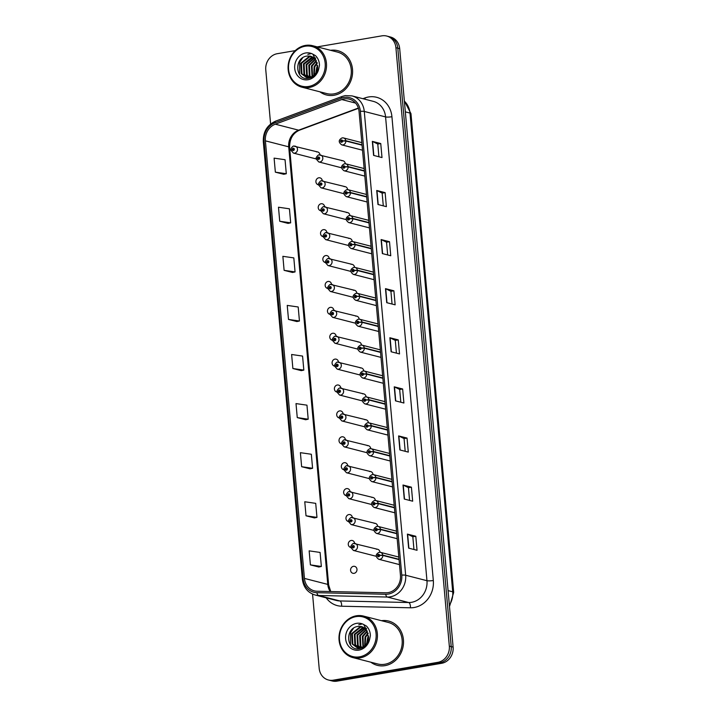 <?xml version="1.0" encoding="UTF-8"?>
<svg xmlns="http://www.w3.org/2000/svg" width="717" height="717" viewBox="0 0 717 717"><rect width="100%" height="100%" fill="white"/><g stroke="black" fill="none" stroke-linecap="round" stroke-linejoin="round"><path stroke-width="1.08" d="M322.3 180.818A3.567 3.182 -75.6 0 0 315.91 181.186A3.567 3.182 -75.6 0 0 318.536 184.834M324.604 206.72A3.567 3.182 -75.6 0 0 318.223 207.088A3.567 3.182 -75.6 0 0 320.849 210.735M326.916 232.622A3.567 3.182 -75.6 0 0 320.535 232.989A3.567 3.182 -75.6 0 0 323.161 236.637M329.228 258.523A3.567 3.182 -75.6 0 0 322.847 258.891A3.567 3.182 -75.6 0 0 325.473 262.539M331.541 284.425A3.567 3.182 -75.6 0 0 325.159 284.792A3.567 3.182 -75.6 0 0 327.777 288.44M333.853 310.327A3.567 3.182 -75.6 0 0 327.472 310.694A3.567 3.182 -75.6 0 0 330.089 314.342M336.165 336.228A3.567 3.182 -75.6 0 0 329.784 336.596A3.567 3.182 -75.6 0 0 332.401 340.243M338.478 362.13A3.567 3.182 -75.6 0 0 332.088 362.497A3.567 3.182 -75.6 0 0 334.714 366.145M340.79 388.022A3.567 3.182 -75.6 0 0 334.4 388.399A3.567 3.182 -75.6 0 0 337.026 392.047M343.102 413.924A3.567 3.182 -75.6 0 0 336.712 414.301A3.567 3.182 -75.6 0 0 339.338 417.948M345.415 439.826A3.567 3.182 -75.6 0 0 339.024 440.193A3.567 3.182 -75.6 0 0 341.65 443.841M347.727 465.727A3.567 3.182 -75.6 0 0 341.337 466.095A3.567 3.182 -75.6 0 0 343.963 469.743M350.039 491.629A3.567 3.182 -75.6 0 0 343.649 491.996A3.567 3.182 -75.6 0 0 346.275 495.644M352.343 517.531A3.567 3.182 -75.6 0 0 345.961 517.898A3.567 3.182 -75.6 0 0 348.587 521.546M354.655 543.432A3.567 3.182 -75.6 0 0 348.274 543.8A3.567 3.182 -75.6 0 0 350.9 547.447M353.463 566.322A3.567 3.182 -75.6 0 0 354.09 573.331A3.567 3.182 -75.6 0 0 353.463 566.322M293.997 146.134A3.567 3.182 104.4 0 1 294.624 153.142A3.567 3.182 104.4 0 1 293.423 153.097L315.901 158.869A3.567 3.182 -75.6 0 0 316.224 158.932M321.619 180.863A3.567 3.182 104.4 0 1 322.247 187.872A3.567 3.182 104.4 0 1 321.046 187.827L343.524 193.599A3.567 3.182 -75.6 0 0 343.819 193.662M323.932 206.765A3.567 3.182 104.4 0 1 324.559 213.774A3.567 3.182 104.4 0 1 323.358 213.729L345.836 219.501A3.567 3.182 -75.6 0 0 346.132 219.563M326.244 232.667A3.567 3.182 104.4 0 1 326.871 239.675A3.567 3.182 104.4 0 1 325.67 239.63L348.148 245.402A3.567 3.182 -75.6 0 0 348.444 245.465M328.556 258.568A3.567 3.182 104.4 0 1 329.184 265.577A3.567 3.182 104.4 0 1 327.983 265.532L350.461 271.304A3.567 3.182 -75.6 0 0 350.756 271.367M330.869 284.47A3.567 3.182 104.4 0 1 331.496 291.478A3.567 3.182 104.4 0 1 330.295 291.434L352.773 297.205A3.567 3.182 -75.6 0 0 353.06 297.268M333.181 310.371A3.567 3.182 104.4 0 1 333.808 317.38A3.567 3.182 104.4 0 1 332.598 317.335L355.085 323.107A3.567 3.182 -75.6 0 0 355.372 323.17M335.493 336.264A3.567 3.182 104.4 0 1 336.112 343.282A3.567 3.182 104.4 0 1 334.911 343.237L357.398 349.009A3.567 3.182 -75.6 0 0 357.684 349.071M337.806 362.166A3.567 3.182 104.4 0 1 338.424 369.183A3.567 3.182 104.4 0 1 337.223 369.138L359.71 374.91A3.567 3.182 -75.6 0 0 359.997 374.964M340.109 388.067A3.567 3.182 104.4 0 1 340.736 395.085A3.567 3.182 104.4 0 1 339.535 395.031L362.022 400.812A3.567 3.182 -75.6 0 0 362.309 400.866M342.421 413.969A3.567 3.182 104.4 0 1 343.049 420.987A3.567 3.182 104.4 0 1 341.848 420.933L364.335 426.714A3.567 3.182 -75.6 0 0 364.621 426.767M344.734 439.871A3.567 3.182 104.4 0 1 345.361 446.888A3.567 3.182 104.4 0 1 344.16 446.834L366.638 452.615A3.567 3.182 -75.6 0 0 366.934 452.669M347.046 465.772A3.567 3.182 104.4 0 1 347.673 472.79A3.567 3.182 104.4 0 1 346.472 472.736L368.95 478.517A3.567 3.182 -75.6 0 0 369.246 478.571M349.358 491.674A3.567 3.182 104.4 0 1 349.986 498.682A3.567 3.182 104.4 0 1 348.785 498.638L371.263 504.418A3.567 3.182 -75.6 0 0 371.558 504.472M351.671 517.575A3.567 3.182 104.4 0 1 352.298 524.584A3.567 3.182 104.4 0 1 351.097 524.539L373.575 530.311A3.567 3.182 -75.6 0 0 373.871 530.374M353.983 543.477A3.567 3.182 104.4 0 1 354.61 550.486A3.567 3.182 104.4 0 1 353.409 550.441L375.887 556.213A3.567 3.182 -75.6 0 0 376.183 556.275M319.307 154.962A3.567 3.182 104.4 0 1 319.934 161.97A3.567 3.182 104.4 0 1 318.733 161.925L341.211 167.706A3.567 3.182 -75.6 0 0 341.507 167.76M319.988 154.917A3.567 3.182 -75.6 0 0 316.475 151.905M347.611 189.647A3.567 3.182 -75.6 0 0 344.097 186.635M349.923 215.548A3.567 3.182 -75.6 0 0 346.41 212.537M352.235 241.45A3.567 3.182 -75.6 0 0 348.722 238.438M354.539 267.351A3.567 3.182 -75.6 0 0 351.034 264.34M356.851 293.253A3.567 3.182 -75.6 0 0 353.347 290.242M359.163 319.155A3.567 3.182 -75.6 0 0 355.659 316.143M361.476 345.056A3.567 3.182 -75.6 0 0 357.971 342.045M363.788 370.958A3.567 3.182 -75.6 0 0 360.284 367.946M366.1 396.86A3.567 3.182 -75.6 0 0 362.596 393.848M368.413 422.761A3.567 3.182 -75.6 0 0 364.908 419.75M370.725 448.663A3.567 3.182 -75.6 0 0 367.221 445.651M373.037 474.555A3.567 3.182 -75.6 0 0 369.533 471.544M375.35 500.457A3.567 3.182 -75.6 0 0 371.845 497.446M377.662 526.359A3.567 3.182 -75.6 0 0 374.149 523.347M379.974 552.26A3.567 3.182 -75.6 0 0 376.461 549.249M345.298 163.745A3.567 3.182 -75.6 0 0 341.794 160.733M319.907 91.812A22.854 20.345 -75.6 0 0 326.405 94.958A22.854 20.345 -75.6 0 0 334.095 95.262A22.854 20.345 -75.6 0 0 352.522 73.627A22.854 20.345 -75.6 0 0 337.788 50.683A22.854 20.345 -75.6 0 0 330.573 50.307A22.854 20.345 -75.6 0 1 337.788 50.683A22.854 20.345 -75.6 0 1 352.522 73.627A22.854 20.345 -75.6 0 1 334.095 95.262A22.854 20.345 -75.6 0 1 326.405 94.958A22.854 20.345 -75.6 0 1 319.907 91.812M370.814 662.194A22.854 20.345 -75.6 0 0 377.312 665.34A22.854 20.345 -75.6 0 0 385.002 665.645A22.854 20.345 -75.6 0 0 403.429 644.009A22.854 20.345 -75.6 0 0 388.686 621.065A22.854 20.345 -75.6 0 0 381.471 620.689A22.854 20.345 -75.6 0 1 388.686 621.065L388.686 621.065A22.854 20.345 -75.6 0 1 403.429 644.009A22.854 20.345 -75.6 0 1 385.002 665.645A22.854 20.345 -75.6 0 1 377.312 665.34A22.854 20.345 -75.6 0 1 370.814 662.194M344.115 98.919A15.236 13.569 104.4 0 1 349.242 99.116A15.236 13.569 104.4 0 1 359.065 111.556L400.453 575.339A15.236 13.569 104.4 0 1 385.791 592.798L317.004 591.229A15.236 13.569 104.4 0 1 314.261 590.844A15.236 13.569 104.4 0 1 304.447 578.413L265.389 140.837A15.236 13.569 104.4 0 1 275.319 124.184L341.776 99.546A15.236 13.569 104.4 0 1 344.115 98.919M343.99 97.467A16.715 14.878 -75.6 0 0 341.417 98.157L274.969 122.795A16.715 14.878 -75.6 0 0 264.071 141.061L303.121 578.637A16.715 14.878 -75.6 0 0 316.905 592.69L385.692 594.268A16.715 14.878 -75.6 0 0 401.771 575.115L360.382 111.332A16.715 14.878 -75.6 0 0 343.99 97.467M312.558 594.106L319.182 668.325A14.286 12.718 -75.6 0 0 328.386 679.985L332.168 680.962A14.286 12.718 -75.6 0 0 336.972 681.15L441.6 663.306L439.709 662.822A14.286 12.718 -75.6 0 0 451.217 646.617L397.801 48.182A14.286 12.718 -75.6 0 0 388.596 36.522A14.286 12.718 -75.6 0 1 397.801 48.182L451.217 646.617A14.286 12.718 -75.6 0 1 439.709 662.822L335.09 680.666L439.709 662.822L437.818 662.338A14.286 12.718 -75.6 0 0 449.326 646.134L395.909 47.698A14.286 12.718 -75.6 0 0 386.714 36.038A14.286 12.718 -75.6 0 0 381.901 35.85L317.228 46.883M330.277 680.478A14.286 12.718 -75.6 0 0 335.09 680.666A14.286 12.718 -75.6 0 1 330.277 680.478M408.645 548.129L417.043 550.289L415.797 536.262L407.39 534.102L408.645 548.129M413.96 549.491L412.822 536.746L407.632 534.183A3.809 0.645 174.9 0 0 407.39 534.102M412.822 536.764L415.797 536.262M404.263 499.041L412.669 501.192L411.415 487.175L403.008 485.015L404.263 499.041M409.577 500.403L408.439 487.659L403.25 485.095A3.809 0.645 174.9 0 0 403.008 485.015M408.439 487.677L411.415 487.175M399.88 449.944L408.287 452.104L407.032 438.078L398.625 435.918L399.88 449.944M405.195 451.316L404.056 438.571L398.867 436.008A3.809 0.645 174.9 0 0 398.625 435.918M404.056 438.589L407.032 438.078M395.497 400.857L403.904 403.017L402.649 388.99L394.242 386.83L395.497 400.857M400.812 402.219L399.674 389.474L394.484 386.911A3.809 0.645 174.9 0 0 394.242 386.83M399.674 389.492L402.649 388.99M373.593 155.401L382 157.561L380.745 143.534L372.338 141.383L373.593 155.401M378.908 156.772L377.769 144.027L372.58 141.464A3.809 0.645 174.9 0 0 372.338 141.383M377.769 144.045L380.745 143.534M377.976 204.497L386.373 206.657L385.128 192.631L376.721 190.471L377.976 204.497M383.29 205.86L382.152 193.115L376.963 190.552A3.809 0.645 174.9 0 0 376.721 190.471M382.152 193.133L385.128 192.631M382.358 253.585L390.756 255.745L389.51 241.719L381.103 239.559L382.358 253.585M387.673 254.947L386.535 242.212L381.345 239.639A3.809 0.645 174.9 0 0 381.103 239.559M386.535 242.229L389.51 241.719M386.732 302.673L395.139 304.833L393.893 290.806L385.486 288.646L386.732 302.673M392.056 304.044L390.917 291.299L385.728 288.736A3.809 0.645 174.9 0 0 385.486 288.646M390.917 291.317L393.893 290.806M391.115 351.769L399.521 353.929L398.267 339.903L389.869 337.743L391.115 351.769M396.429 353.131L395.291 340.387L390.102 337.824A3.809 0.645 174.9 0 0 389.869 337.743M395.3 340.405L398.267 339.903M295.27 50.629L277.282 53.694A14.286 12.718 -75.6 0 0 265.774 69.899L270.605 124.005M328.386 679.985A14.286 12.718 -75.6 0 0 333.199 680.182L437.818 662.338M275.355 172.161L286.298 173.738L285.052 159.721L274.1 158.134L275.355 172.161L283.753 174.285M288.135 223.408L279.729 221.248L290.681 222.835L289.426 208.808L278.483 207.222L279.729 221.248M284.111 270.345L295.063 271.922L293.809 257.896L282.865 256.319L284.111 270.345L292.518 272.46M288.494 319.432L299.446 321.01L298.191 306.984L287.239 305.406L288.494 319.432L296.892 321.548M310.398 564.879L321.35 566.466L320.096 552.44L309.152 550.853L310.398 564.879L318.805 567.004M306.016 515.792L316.968 517.378L315.713 503.352L304.77 501.766L306.016 515.792L314.422 517.916M301.642 466.704L312.585 468.282L311.339 454.255L300.387 452.678L301.642 466.704L310.04 468.819M297.259 417.608L308.202 419.194L306.957 405.168L296.004 403.59L297.259 417.608L305.657 419.732M292.877 368.52L303.829 370.106L302.574 356.08L291.622 354.494L292.877 368.52L301.274 370.644M303.829 370.106L301.194 370.662M299.446 321.01L296.811 321.566M295.063 271.922L292.437 272.478M290.681 222.835L288.055 223.39M286.298 173.738L283.672 174.294M308.202 419.194L305.576 419.75M312.585 468.282L309.959 468.837M316.968 517.378L314.342 517.934M321.35 566.466L318.724 567.022M441.6 663.306A14.286 12.718 -75.6 0 0 453.108 647.101L399.692 48.675A14.286 12.718 -75.6 0 0 390.487 37.015L386.714 36.038M362.031 144.87L345.791 140.702L342.627 140.899A1.192 1.058 -75.6 0 0 340.512 141.312A1.192 1.058 -75.6 0 0 342.636 140.998L341.453 141.59L341.534 140.657L342.627 140.899M342.636 140.998L345.827 141.007A3.567 3.182 104.4 0 1 341.731 144.861C338.29 142.244 338.415 139.923 342.117 137.879L343.515 137.942A3.567 3.182 104.4 0 1 345.791 140.702M362.058 145.175L345.827 141.007M318.733 161.925L316.206 159.004L317.514 158.43A1.192 1.058 -75.6 0 0 319.639 158.018A1.192 1.058 -75.6 0 0 317.506 158.332L318.689 157.74L318.617 158.663L317.514 158.43M318.922 158.448L318.142 158.251M317.506 158.332L316.331 158.833M318.895 158.484L318.151 158.287M293.423 153.097L290.887 150.176L292.204 149.602A1.192 1.058 -75.6 0 0 294.32 149.19A1.192 1.058 -75.6 0 0 292.195 149.495L293.378 148.903L293.298 149.835L292.204 149.602M293.612 149.62L292.832 149.423M292.195 149.495L291.021 150.005M293.585 149.656L292.832 149.459M364.344 170.771L348.103 166.604L344.94 166.792A1.192 1.058 -75.6 0 0 342.825 167.213A1.192 1.058 -75.6 0 0 344.949 166.9L343.766 167.491L343.837 166.559L344.94 166.792M344.949 166.9L348.13 166.909A3.567 3.182 104.4 0 1 344.043 170.754C340.602 168.145 340.727 165.824 344.429 163.781L345.827 163.843A3.567 3.182 104.4 0 1 348.103 166.604M364.37 171.076L348.13 166.909M366.656 196.673L350.416 192.506L347.252 192.694A1.192 1.058 -75.6 0 0 345.128 193.115A1.192 1.058 -75.6 0 0 347.261 192.801L346.078 193.393L346.15 192.461L347.252 192.694M347.261 192.801L350.443 192.81A3.567 3.182 104.4 0 1 346.356 196.655C342.905 194.047 343.04 191.726 346.741 189.682L348.13 189.736A3.567 3.182 104.4 0 1 350.416 192.506M366.683 196.978L350.443 192.81M368.968 222.575L352.728 218.407L349.564 218.595A1.192 1.058 -75.6 0 0 347.44 219.008A1.192 1.058 -75.6 0 0 349.573 218.703L348.39 219.294L348.462 218.362L349.564 218.595M349.573 218.703L352.755 218.712A3.567 3.182 104.4 0 1 348.668 222.557C345.218 219.949 345.352 217.618 349.054 215.584L350.443 215.638A3.567 3.182 104.4 0 1 352.728 218.407M368.995 222.879L352.755 218.712M371.281 248.476L355.04 244.309L351.877 244.497A1.192 1.058 -75.6 0 0 349.753 244.909A1.192 1.058 -75.6 0 0 351.886 244.605L350.703 245.196L350.774 244.264L351.877 244.497M351.886 244.605L355.067 244.614A3.567 3.182 104.4 0 1 350.98 248.458C347.53 245.85 347.664 243.52 351.366 241.486L352.755 241.539A3.567 3.182 104.4 0 1 355.04 244.309M371.307 248.781L355.067 244.614M321.046 187.827L318.518 184.905L319.827 184.332A1.192 1.058 -75.6 0 0 321.942 183.919A1.192 1.058 -75.6 0 0 319.818 184.233L321.001 183.642L320.92 184.565L319.827 184.332M321.234 184.35L320.454 184.152M319.818 184.233L318.644 184.735M321.207 184.386L320.463 184.188M323.358 213.729L320.831 210.807L322.139 210.233A1.192 1.058 -75.6 0 0 324.254 209.821A1.192 1.058 -75.6 0 0 322.13 210.126L323.313 209.534L323.233 210.466L322.139 210.233M323.546 210.251L322.767 210.054M322.13 210.126L320.956 210.637M323.519 210.287L322.775 210.09M325.67 239.63L323.134 236.709L324.451 236.135A1.192 1.058 -75.6 0 0 326.567 235.723A1.192 1.058 -75.6 0 0 324.442 236.027L325.626 235.436L325.545 236.368L324.451 236.135M325.859 236.153L325.079 235.956M324.442 236.027L323.268 236.538M325.832 236.189L325.079 235.992M301.974 87.205L326.764 93.577A21.429 19.072 -75.6 0 0 333.97 93.864A21.429 19.072 -75.6 0 0 351.249 73.582A21.429 19.072 -75.6 0 0 337.429 52.072L312.639 45.7A21.429 19.072 -75.6 0 0 305.424 45.413A21.429 19.072 -75.6 0 0 288.153 65.704A21.429 19.072 -75.6 0 0 301.974 87.205A21.429 19.072 -75.6 0 0 309.179 87.492A21.429 19.072 -75.6 0 0 326.45 67.21A21.429 19.072 -75.6 0 0 312.639 45.7M308.677 86.452A20.479 18.23 -75.6 0 0 325.168 63.23A20.479 18.23 -75.6 0 0 305.092 46.246A20.479 18.23 -75.6 0 0 288.592 69.468A20.479 18.23 -75.6 0 0 308.677 86.452M310.138 56.096L310.837 56.249A10.764 9.581 -75.6 0 0 310.138 56.096L307.073 56.06C293.531 57.593 295.512 80.689 308.122 78.368C313.329 77.481 316.896 74.209 318.814 68.554L319.477 65.229C319.343 61.384 318.025 58.202 315.525 55.675L312.863 54.187L315.722 59.807L317.631 68.097C316.699 73.116 314.028 76.217 309.627 77.382L306.168 77.275L301.274 73.627L300.781 63.177L309.081 56.58L311.778 56.553M315.776 73.098L316.789 67.29L317.703 65.606M316.412 72.014L317.73 66.878M313.768 75.366L314.118 66.6L317.084 62.549M314.225 74.953L314.79 66.771L317.272 63.168M312.047 76.531L311.447 65.919L316.206 60.578M312.469 76.298L312.119 66.089L316.439 61.017M310.461 77.176L309.278 75.688L308.785 65.229L315.22 59.117M310.855 77.051L309.95 75.859L309.448 65.399L315.471 59.448M308.964 77.472L306.616 74.998L306.114 64.548L314.145 57.996M309.332 77.427L307.279 75.168L306.777 64.718L314.422 58.247M307.53 77.499L303.945 74.317L303.443 63.858L311.743 57.27L312.988 57.163M307.88 77.517L304.608 74.487L304.116 64.028L313.284 57.342M306.5 77.355L301.947 73.797L301.445 63.347L309.744 56.751L312.092 56.688M315.077 58.122L315.731 58.05M299.563 74.559L299.607 62.388L302.646 57.817M307.826 54.402L310.891 53.676M352.881 657.588L377.671 663.96A21.429 19.072 -75.6 0 0 384.877 664.247A21.429 19.072 -75.6 0 0 402.147 643.956A21.429 19.072 -75.6 0 0 388.336 622.455L363.537 616.082A21.429 19.072 -75.6 0 0 356.331 615.795A21.429 19.072 -75.6 0 0 339.06 636.078A21.429 19.072 -75.6 0 0 352.881 657.588A21.429 19.072 -75.6 0 0 360.086 657.874A21.429 19.072 -75.6 0 0 377.357 637.592A21.429 19.072 -75.6 0 0 363.537 616.082M359.584 656.835A20.479 18.23 -75.6 0 0 376.075 633.613A20.479 18.23 -75.6 0 0 355.999 616.629A20.479 18.23 -75.6 0 0 339.5 639.851A20.479 18.23 -75.6 0 0 359.584 656.835M361.036 626.479L361.744 626.631A10.764 9.581 -75.6 0 0 361.036 626.479L357.98 626.443C344.438 627.975 346.419 651.072 359.029 648.751C364.236 647.863 367.794 644.592 369.721 638.937L370.384 635.612C370.25 631.767 368.932 628.585 366.432 626.058L363.77 624.57L366.629 630.189L368.538 638.48C367.606 643.499 364.935 646.6 360.534 647.756L357.075 647.657L352.181 644.009L351.68 633.559L359.979 626.963L362.685 626.936M366.674 643.481L367.696 637.664L368.61 635.988M367.31 642.396L368.637 637.261M364.675 645.748L365.025 636.983L367.991 632.932M365.132 645.336L365.688 637.153L368.18 633.55M362.954 646.913L362.354 636.302L367.113 630.96M363.367 646.68L363.026 636.472L367.346 631.399M361.368 647.559L360.185 646.071L359.683 635.612L366.127 629.499M361.753 647.433L360.857 646.241L360.355 635.782L366.378 629.831M359.871 647.854L357.514 645.381L357.021 634.93L365.052 628.379M360.239 647.809L358.186 645.551L357.684 635.101L365.32 628.63M358.437 647.881L354.852 644.7L354.35 634.24L362.65 627.653L363.895 627.545M358.787 647.899L355.515 644.87L355.014 634.411L364.191 627.725M357.407 647.738L352.845 644.18L352.352 633.729L360.651 627.133L362.999 627.07M365.984 628.504L366.638 628.433M350.47 644.942L350.505 632.761L353.553 628.2M358.733 624.785L361.798 624.059M373.593 274.378L357.353 270.201L354.189 270.399A1.192 1.058 -75.6 0 0 352.065 270.811A1.192 1.058 -75.6 0 0 354.198 270.506L353.015 271.098L353.087 270.166L354.189 270.399M354.198 270.506L357.38 270.515A3.567 3.182 104.4 0 1 353.293 274.36C349.842 271.752 349.977 269.422 353.678 267.387L355.067 267.441A3.567 3.182 104.4 0 1 357.353 270.201M373.62 274.683L357.38 270.515M375.905 300.28L359.665 296.103L356.501 296.3A1.192 1.058 -75.6 0 0 354.377 296.713A1.192 1.058 -75.6 0 0 356.51 296.399L355.327 296.99L355.399 296.067L356.501 296.3M356.51 296.399L359.692 296.417A3.567 3.182 104.4 0 1 355.605 300.262C352.155 297.654 352.28 295.323 355.99 293.289L357.38 293.343A3.567 3.182 104.4 0 1 359.665 296.103M375.932 300.584L359.692 296.417M378.217 326.181L361.977 322.005L358.814 322.202A1.192 1.058 -75.6 0 0 356.69 322.614A1.192 1.058 -75.6 0 0 358.823 322.3L357.631 322.892L357.711 321.969L358.814 322.202M358.823 322.3L362.004 322.309A3.567 3.182 104.4 0 1 357.917 326.163C354.467 323.555 354.592 321.225 358.303 319.19L359.692 319.244A3.567 3.182 104.4 0 1 361.977 322.005M378.244 326.486L362.004 322.309M327.983 265.532L325.446 262.61L326.764 262.037A1.192 1.058 -75.6 0 0 328.879 261.624A1.192 1.058 -75.6 0 0 326.755 261.929L327.938 261.338L327.857 262.27L326.764 262.037M328.171 262.055L327.391 261.857M326.755 261.929L325.581 262.44M328.144 262.09L327.391 261.893M330.295 291.434L327.759 288.512L329.076 287.938A1.192 1.058 -75.6 0 0 331.191 287.517A1.192 1.058 -75.6 0 0 329.058 287.831L330.25 287.239L330.17 288.171L329.076 287.938M330.474 287.956L329.703 287.759M329.058 287.831L327.893 288.333M330.456 287.992L329.703 287.795M332.598 317.335L330.071 314.413L331.379 313.84A1.192 1.058 -75.6 0 0 333.504 313.419A1.192 1.058 -75.6 0 0 331.371 313.732L332.563 313.141L332.482 314.073L331.379 313.84M332.016 313.696L332.769 313.885L332.016 313.652M331.371 313.732L330.205 314.234M380.53 352.083L364.29 347.906L361.126 348.103A1.192 1.058 -75.6 0 0 359.002 348.516A1.192 1.058 -75.6 0 0 361.135 348.202L359.943 348.794L360.024 347.87L361.126 348.103M361.135 348.202L364.317 348.211A3.567 3.182 104.4 0 1 360.23 352.065C356.779 349.457 356.905 347.127 360.606 345.092L362.004 345.146A3.567 3.182 104.4 0 1 364.29 347.906M380.557 352.388L364.317 348.211M382.842 377.984L366.602 373.808L363.438 374.005A1.192 1.058 -75.6 0 0 361.314 374.417A1.192 1.058 -75.6 0 0 363.447 374.104L362.255 374.695L362.336 373.772L363.438 374.005M363.447 374.104L366.629 374.113A3.567 3.182 104.4 0 1 362.542 377.967C359.092 375.35 359.217 373.028 362.919 370.994L364.317 371.048A3.567 3.182 104.4 0 1 366.602 373.808M382.869 378.289L366.629 374.113M385.146 403.886L368.914 399.71L365.742 399.907A1.192 1.058 -75.6 0 0 363.627 400.319A1.192 1.058 -75.6 0 0 365.751 400.005L364.568 400.597L364.648 399.674L365.742 399.907M365.751 400.005L368.941 400.014A3.567 3.182 104.4 0 1 364.845 403.868C361.404 401.251 361.529 398.93 365.231 396.895L366.629 396.949A3.567 3.182 104.4 0 1 368.914 399.71M385.181 404.191L368.941 400.014M387.458 429.779L371.227 425.611L368.054 425.808A1.192 1.058 -75.6 0 0 365.939 426.221A1.192 1.058 -75.6 0 0 368.063 425.907L366.88 426.498L366.961 425.566L368.054 425.808M368.063 425.907L371.254 425.916A3.567 3.182 104.4 0 1 367.158 429.77C363.716 427.153 363.842 424.831 367.543 422.788L368.941 422.851A3.567 3.182 104.4 0 1 371.227 425.611M387.485 430.092L371.254 425.916M389.77 455.68L373.539 451.513L370.366 451.71A1.192 1.058 -75.6 0 0 368.251 452.122A1.192 1.058 -75.6 0 0 370.375 451.809L369.192 452.4L369.273 451.468L370.366 451.71M370.375 451.809L373.566 451.818A3.567 3.182 104.4 0 1 369.47 455.671C366.028 453.054 366.154 450.733 369.855 448.69L371.254 448.752A3.567 3.182 104.4 0 1 373.539 451.513M389.797 455.994L373.566 451.818M334.911 343.237L332.383 340.315L333.692 339.733A1.192 1.058 -75.6 0 0 335.816 339.32A1.192 1.058 -75.6 0 0 333.683 339.634L334.875 339.042L334.794 339.975L333.692 339.733M335.099 339.759L334.328 339.553M333.683 339.634L332.518 340.136M335.081 339.786L334.328 339.598M337.223 369.138L334.696 366.217L336.004 365.634A1.192 1.058 -75.6 0 0 338.128 365.222A1.192 1.058 -75.6 0 0 335.995 365.536L337.178 364.944L337.107 365.876L336.004 365.634M336.64 365.5L337.393 365.688L336.64 365.455M335.995 365.536L334.83 366.037M339.535 395.031L337.008 392.118L338.316 391.536A1.192 1.058 -75.6 0 0 340.441 391.123A1.192 1.058 -75.6 0 0 338.307 391.437L339.491 390.846L339.419 391.778L338.316 391.536M338.953 391.401L339.706 391.59L338.953 391.357M338.307 391.437L337.133 391.939M341.848 420.933L339.32 418.02L340.629 417.437A1.192 1.058 -75.6 0 0 342.753 417.025A1.192 1.058 -75.6 0 0 340.62 417.339L341.803 416.747L341.731 417.679L340.629 417.437M342.036 417.455L341.256 417.258M340.62 417.339L339.446 417.841M342.009 417.491L341.265 417.303M344.16 446.834L341.633 443.913L342.941 443.339A1.192 1.058 -75.6 0 0 345.065 442.927A1.192 1.058 -75.6 0 0 342.932 443.24L344.115 442.649L344.043 443.572L342.941 443.339M343.577 443.205L344.321 443.393L343.568 443.16M342.932 443.24L341.758 443.742M392.082 481.582L375.842 477.414L372.679 477.612A1.192 1.058 -75.6 0 0 370.564 478.024A1.192 1.058 -75.6 0 0 372.688 477.71L371.505 478.302L371.585 477.37L372.679 477.612M372.688 477.71L375.869 477.719A3.567 3.182 104.4 0 1 371.782 481.573C368.341 478.956 368.466 476.635 372.168 474.591L373.566 474.654A3.567 3.182 104.4 0 1 375.842 477.414M392.109 481.887L375.869 477.719M394.395 507.484L378.155 503.316L374.991 503.504A1.192 1.058 -75.6 0 0 372.867 503.926A1.192 1.058 -75.6 0 0 375 503.612L373.817 504.203L373.889 503.271L374.991 503.504M375 503.612L378.182 503.621A3.567 3.182 104.4 0 1 374.095 507.466C370.644 504.858 370.779 502.536 374.48 500.493L375.869 500.556A3.567 3.182 104.4 0 1 378.155 503.316M394.422 507.788L378.182 503.621M396.707 533.385L380.467 529.218L377.303 529.406A1.192 1.058 -75.6 0 0 375.179 529.827A1.192 1.058 -75.6 0 0 377.312 529.513L376.129 530.105L376.201 529.173L377.303 529.406M377.312 529.513L380.494 529.522A3.567 3.182 104.4 0 1 376.407 533.367C372.957 530.759 373.091 528.438 376.792 526.395L378.182 526.448A3.567 3.182 104.4 0 1 380.467 529.218M396.734 533.69L380.494 529.522M399.019 559.287L382.779 555.119L379.616 555.308A1.192 1.058 -75.6 0 0 377.492 555.72A1.192 1.058 -75.6 0 0 379.625 555.415L378.442 556.007L378.513 555.075L379.616 555.308M379.625 555.415L382.806 555.424A3.567 3.182 104.4 0 1 378.719 559.269C375.269 556.661 375.403 554.34 379.105 552.296L380.494 552.35A3.567 3.182 104.4 0 1 382.779 555.119M399.046 559.592L382.806 555.424M346.472 472.736L343.945 469.814L345.253 469.241A1.192 1.058 -75.6 0 0 347.378 468.828A1.192 1.058 -75.6 0 0 345.244 469.142L346.428 468.551L346.356 469.474L345.253 469.241M346.661 469.259L345.881 469.061M345.244 469.142L344.07 469.644M346.634 469.294L345.89 469.106M348.785 498.638L346.257 495.716L347.566 495.142A1.192 1.058 -75.6 0 0 349.681 494.73A1.192 1.058 -75.6 0 0 347.557 495.044L348.74 494.452L348.668 495.375L347.566 495.142M348.202 494.999L348.946 495.196L348.193 494.963M347.557 495.044L346.383 495.546M351.097 524.539L348.57 521.617L349.878 521.044A1.192 1.058 -75.6 0 0 351.993 520.632A1.192 1.058 -75.6 0 0 349.869 520.945L351.052 520.354L350.971 521.277L349.878 521.044M351.285 521.062L350.505 520.865M349.869 520.945L348.695 521.447M351.258 521.098L350.514 520.901M353.409 550.441L350.873 547.519L352.19 546.946A1.192 1.058 -75.6 0 0 354.306 546.533A1.192 1.058 -75.6 0 0 352.181 546.838L353.364 546.255L353.284 547.179L352.19 546.946M353.598 546.963L352.818 546.766M352.181 546.838L351.007 547.349M353.571 546.999L352.818 546.802M362.927 98.704L364.917 97.96A23.813 21.196 104.4 0 1 391.93 116.728L433.319 580.51A4.759 0.798 -5.1 0 1 426.965 580.698L385.576 116.916A19.045 16.957 -75.6 0 0 373.306 101.366L351.993 95.89A19.045 16.957 104.4 0 1 364.272 111.44A4.759 0.798 174.9 0 0 360.382 111.332M433.319 580.51A23.813 21.196 104.4 0 1 414.139 607.514A23.813 21.196 104.4 0 1 410.42 607.792L341.624 606.215A23.813 21.196 104.4 0 1 326.208 597.853M411.621 602.298A19.045 16.957 -75.6 0 0 426.965 580.698L405.661 575.231A19.045 16.957 104.4 0 1 387.341 597.046L318.545 595.477A19.045 16.957 104.4 0 1 315.122 595.002L336.425 600.479A19.045 16.957 -75.6 0 0 339.849 600.945L408.645 602.522A19.045 16.957 -75.6 0 0 411.621 602.298M351.993 95.89L345.209 95.621L342.152 96.445A4.759 1.846 69.7 0 0 341.417 98.157M342.152 96.445L275.704 121.083C267.181 124.955 263.049 131.794 263.309 141.581A4.759 0.798 -5.1 0 1 264.071 141.061M303.121 578.637A4.759 0.798 174.9 0 0 302.359 579.157C303.452 587.384 307.71 592.663 315.122 595.002M316.905 592.69A4.759 2.124 91.3 0 0 318.545 595.477L339.849 600.945A4.759 2.124 -88.7 0 1 341.624 606.215M275.704 121.083A4.759 1.846 69.7 0 0 274.969 122.795M385.692 594.268A4.759 2.124 91.3 0 0 387.341 597.046L408.645 602.522A4.759 2.124 -88.7 0 1 410.42 607.792M401.771 575.115A4.759 0.798 -5.1 0 1 405.661 575.231L364.272 111.44L385.576 116.916A4.759 0.798 -5.1 0 0 391.93 116.728M449.326 646.134L453.108 647.101M395.909 47.698L399.692 48.675M333.199 680.182L336.972 681.15M364.917 97.96A4.759 1.846 -110.3 0 1 365.168 99.278M304.447 578.413L327.768 584.4A15.236 13.569 -75.6 0 0 330.223 591.525M341.776 99.546L355.578 103.096M275.319 124.184L298.639 130.18A15.236 13.569 -75.6 0 0 288.709 146.833L327.768 584.4A8.568 1.443 -5.1 0 1 328.646 584.947L330.743 591.543M358.348 108.043L298.639 130.18A8.568 3.325 -110.3 0 0 299.554 130.153C292.921 133.093 289.596 138.838 289.596 147.37L328.646 584.947M265.389 140.837L288.709 146.833A8.568 1.443 -5.1 0 1 289.596 147.37M391.357 351.832L390.102 337.824M386.974 302.735L385.728 288.736M382.591 253.648L381.345 239.639M378.209 204.56L376.963 190.552M373.835 155.464L372.58 141.464M395.739 400.92L394.484 386.911M400.122 450.007L398.867 436.008M404.496 499.095L403.25 485.095M408.878 548.191L407.632 534.183M449.362 605.211A19.045 16.957 -75.6 0 0 452.714 591.803L409.99 113.062A19.045 16.957 -75.6 0 0 404.379 101.178M405.338 111.861L409.99 113.062A9.527 1.604 -5.1 0 1 410.966 113.662L453.691 592.412A9.527 1.604 -5.1 0 0 452.714 591.803L448.062 590.611M342.314 137.888A3.567 3.182 104.4 0 1 343.515 137.942L361.834 142.647M344.617 163.79A3.567 3.182 104.4 0 1 345.827 163.843L364.146 168.549M346.929 189.691A3.567 3.182 104.4 0 1 348.13 189.736L366.459 194.45M349.242 215.593A3.567 3.182 104.4 0 1 350.443 215.638L368.771 220.352M351.554 241.495A3.567 3.182 104.4 0 1 352.755 241.539L371.083 246.254M312.863 54.187A13.623 12.126 -75.6 0 0 305.693 52.968A13.623 12.126 -75.6 0 0 294.714 68.42A13.623 12.126 -75.6 0 0 308.077 79.721A13.623 12.126 -75.6 0 0 318.814 68.554M363.77 624.57A13.623 12.126 -75.6 0 0 356.6 623.351A13.623 12.126 -75.6 0 0 345.621 638.802A13.623 12.126 -75.6 0 0 358.984 650.104A13.623 12.126 -75.6 0 0 369.721 638.937M353.866 267.396A3.567 3.182 104.4 0 1 355.067 267.441L373.396 272.146M356.179 293.298A3.567 3.182 104.4 0 1 357.38 293.343L375.708 298.048M358.491 319.199A3.567 3.182 104.4 0 1 359.692 319.244L378.02 323.95M360.803 345.101A3.567 3.182 104.4 0 1 362.004 345.146L380.324 349.851M363.116 371.003A3.567 3.182 104.4 0 1 364.317 371.048L382.636 375.753M365.428 396.904A3.567 3.182 104.4 0 1 366.629 396.949L384.948 401.654M367.74 422.797A3.567 3.182 104.4 0 1 368.941 422.851L387.261 427.556M370.053 448.699A3.567 3.182 104.4 0 1 371.254 448.752L389.573 453.458M372.356 474.6A3.567 3.182 104.4 0 1 373.566 474.654L391.885 479.359M374.668 500.502A3.567 3.182 104.4 0 1 375.869 500.556L394.198 505.261M376.981 526.403A3.567 3.182 104.4 0 1 378.182 526.448L396.51 531.163M379.293 552.305A3.567 3.182 104.4 0 1 380.494 552.35L398.822 557.064M263.309 141.581L302.359 579.157M358.437 108.321L299.554 130.153M404.352 100.891L410.966 113.662M449.487 606.591L453.691 592.412M362.506 150.194L341.731 144.861M342.995 160.787L319.119 154.953C318.545 154.119 315.256 158.26 316.179 158.717M317.676 151.95L293.809 146.125C293.235 145.291 289.946 149.432 290.869 149.88M364.819 176.095L344.043 170.754M367.131 201.997L346.356 196.655M369.443 227.898L348.668 222.557M371.756 253.8L350.98 248.458M345.307 186.689L321.431 180.854C320.858 180.021 317.568 184.161 318.491 184.619M347.611 212.582L323.743 206.756C323.17 205.922 319.881 210.063 320.804 210.52M349.923 238.483L326.056 232.658C325.482 231.824 322.193 235.965 323.116 236.422M310.82 56.24L315.722 59.798M306.831 77.445L306.168 77.275M361.727 626.622L366.629 630.18M357.738 647.827L357.075 647.657M374.068 279.702L353.293 274.36M376.38 305.603L355.605 300.262M378.693 331.496L357.917 326.163M352.235 264.385L328.368 258.559C327.794 257.726 324.505 261.866 325.419 262.314M354.548 290.286L330.671 284.461C330.107 283.618 326.809 287.768 327.732 288.216M356.86 316.188L332.984 310.353C332.419 309.52 329.121 313.67 330.044 314.118M381.005 357.398L360.23 352.065M383.317 383.299L362.542 377.967M385.621 409.201L364.845 403.868M387.933 435.102L367.158 429.77M390.245 461.004L369.47 455.671M359.172 342.09L335.296 336.255C334.731 335.422 331.433 339.562 332.356 340.019M361.485 367.991L337.608 362.157C337.044 361.323 333.746 365.464 334.669 365.921M363.797 393.893L339.921 388.058C339.356 387.225 336.058 391.365 336.981 391.823M366.109 419.795L342.233 413.96C341.668 413.126 338.37 417.267 339.293 417.724M368.421 445.696L344.545 439.862C343.972 439.028 340.683 443.169 341.606 443.626M392.558 486.906L371.782 481.573M394.87 512.807L374.095 507.466M397.182 538.709L376.407 533.367M399.494 564.611L378.719 559.269M370.734 471.598L346.858 465.763C346.284 464.93 342.995 469.07 343.918 469.527M373.046 497.499L349.17 491.665C348.596 490.831 345.307 494.972 346.23 495.429M375.35 523.401L351.482 517.566C350.909 516.733 347.62 520.874 348.543 521.331M377.662 549.294L353.795 543.468C353.221 542.635 349.932 546.775 350.855 547.232"/></g></svg>
